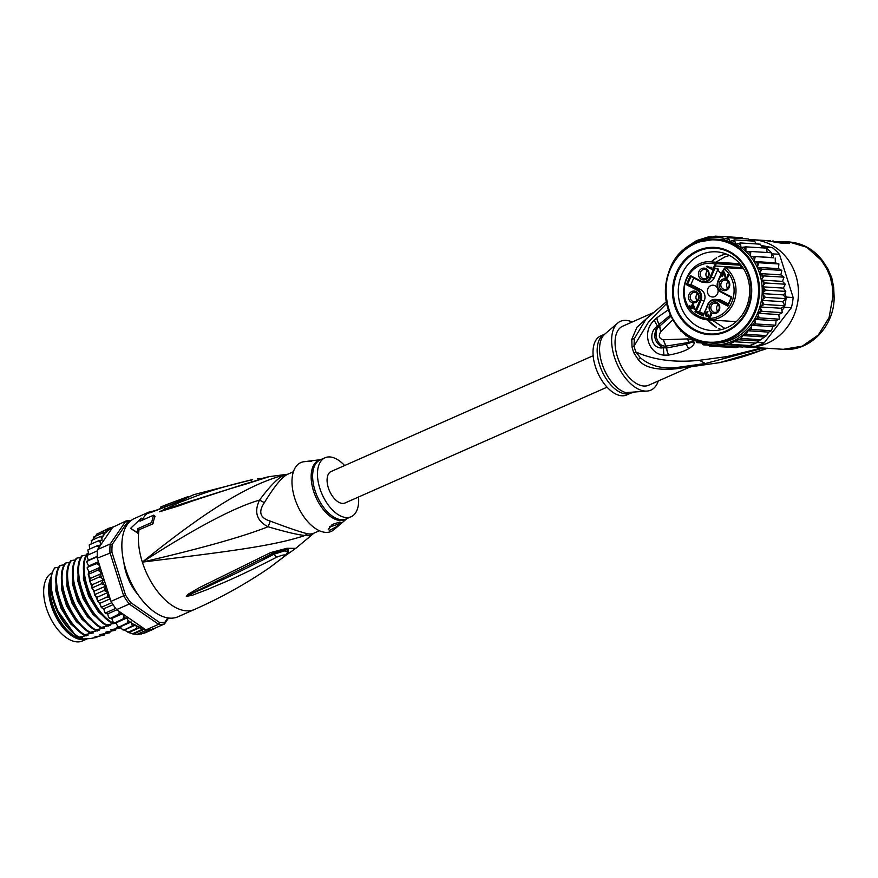 <?xml version="1.0" encoding="UTF-8"?>
<svg xmlns="http://www.w3.org/2000/svg" width="878" height="878" viewBox="0 0 878 878"><rect width="100%" height="100%" fill="white"/><g stroke="black" fill="none" stroke-linecap="round" stroke-linejoin="round"><path stroke-width="1.32" d="M87.032 638.943L82.532 640.929A37.26 20.172 -113.8 0 1 80.381 641.631A37.26 20.172 -113.8 0 1 78.581 641.873A37.26 20.172 -113.8 0 1 47.664 611.714A37.26 20.172 -113.8 0 1 52.252 572.829M51.176 576.802A37.26 20.172 66.2 0 0 55.731 616.466A37.26 20.172 66.2 0 0 83.542 639.678A37.26 20.172 66.2 0 0 85.342 639.436A37.26 20.172 66.2 0 0 86.988 638.943M288.686 473.868C283.089 475.667 274.99 485.271 264.377 502.655A14.333 0.878 -154.2 0 0 259.537 500.098C253.863 511.94 256.683 520.83 267.999 526.756C243.458 536.546 201.578 548.333 142.346 562.118C195.136 528.062 234.206 507.385 259.537 500.098C270.83 484.81 279.555 476.326 285.712 474.669A32.716 17.714 -113.8 0 1 287.819 474.208L287.863 474.186A14.333 12.04 -108.6 0 1 287.83 474.197L287.83 474.197A14.333 12.04 -108.6 0 1 285.712 474.669C253.007 482.856 212.235 505.585 142.346 562.118C226.875 551.68 273.047 546.171 305.006 535.481A14.333 11.326 100.1 0 1 307.695 533.802A32.245 17.461 66.2 0 0 310.263 533.989A32.245 17.461 66.2 0 0 310.527 533.978A32.245 17.461 66.2 0 0 313.15 533.484L319.46 530.729M308.376 537.984L310.527 535.152A14.333 12.04 71.4 0 1 313.15 533.484M192.699 495.17A7.167 6.025 -114.8 0 0 192.161 495.379L194.334 494.523A51.528 27.898 66.2 0 0 192.699 495.17L179.441 501.525L151.576 512.203L147.306 513.454L148.547 512.258L134.477 518.47A53.745 29.095 66.2 0 0 127.551 574.442A53.745 29.095 66.2 0 0 172.22 618.145A53.745 29.095 -113.8 0 0 177.927 616.795L194.455 609.486A53.745 29.095 -113.8 0 1 188.759 610.836A53.745 29.095 66.2 0 1 142.346 562.118A53.745 29.095 -113.8 0 1 138.57 533.67L137.451 532.507A55.533 30.071 -113.8 0 1 137.967 528.589L151.74 522.498A55.533 30.071 -113.8 0 1 153.771 515.101L139.997 521.192A55.533 30.071 -113.8 0 1 141.38 518.196L130.548 528.38L137.451 532.507M153.771 515.101L155.022 516.418A53.492 28.963 66.2 0 0 152.992 523.815L139.064 529.741A53.745 29.095 66.2 0 0 138.57 533.67L130.548 528.38M141.38 518.196L142.499 519.37A53.745 29.095 66.2 0 0 142.006 520.303M287.819 474.208L269.337 476.622L246.674 483.833C198.494 497.925 186.334 503.5 175.622 506.88L159.489 511.709L181.131 501.788C192.973 497.793 205.167 490.868 252.293 479.662L194.334 494.523M248.737 483.262A7.167 2.568 -104.7 0 1 249.484 482.626L182.328 503.731L159.796 511.589L246.345 483.46M246.674 483.833A7.167 2.59 -104.9 0 1 247.431 483.163M161.728 511.479A7.167 4.708 -106 0 1 162.397 510.755L159.796 511.589A7.167 6.783 -31.2 0 0 159.489 511.786M159.489 511.709A7.167 6.234 19.3 0 1 159.763 511.589L164.384 509.712A7.167 2.744 65.1 0 1 164.614 508.801M252.293 479.662A7.167 2.283 78.3 0 0 251.284 482.121M152.992 523.815L151.74 522.498M139.064 529.741L137.967 528.589M194.455 609.486C220.883 597.797 245.917 583.859 269.568 567.671L283.923 556.685C286.524 554.227 284.176 554.358 276.866 557.102C231.781 580.259 219.719 583.936 208.58 589.039L192.073 595.361L186.345 596.338L188.002 594.329L199.339 587.656L270.72 552.558L286.908 548.289L295.754 548.366L313.918 533.187M287.282 553.447A7.167 4.939 -125.3 0 0 289.52 552.789L290.87 551.823A7.167 4.95 -125.7 0 1 287.852 552.438M283.923 556.685A7.167 5.103 49.7 0 0 284.823 556.114L269.568 567.671M284.823 556.114L288.269 551.34L284.22 550.945L274.068 554.205C229.367 577.263 217.623 581.697 206.813 587.097L189.055 594.801L271.061 554.281A7.167 2.349 62.7 0 1 270.94 554.358L272.838 553.37A7.167 2.316 62.5 0 0 272.948 553.294L288.291 549.013L287.896 552.35M276.866 557.102A7.167 1.932 -119.3 0 1 274.068 554.205L272.981 553.272M192.073 595.361A7.167 2.864 -108.6 0 1 191.228 594.34L186.619 596.25A7.167 4.961 -41.8 0 1 186.345 596.338M186.279 596.228A7.167 5.663 -10.4 0 0 186.641 596.206L189.055 594.801A7.167 4.401 55 0 1 188.002 594.329M268.778 553.513A7.167 2.349 62.7 0 0 270.94 554.358L263.257 558.287M270.72 552.558A7.167 2.316 62.5 0 0 272.838 553.37C277.898 551.099 278.546 550.682 288.291 549.013M287.973 552.152L287.018 549.2M264.377 502.655C258.088 511.874 260.042 518.031 270.226 521.104A14.333 4.247 116.5 0 1 267.999 526.756C285.855 531.991 298.191 534.9 305.006 535.481A32.716 17.714 -113.8 0 0 307.607 535.668A32.716 17.714 -113.8 0 0 310.527 535.152L312.403 534.274M270.226 521.104C288.61 528.029 301.099 532.255 307.695 533.802M306.652 461.466L304.007 461.707A37.622 20.37 66.2 0 0 294.745 498.254A37.622 20.37 -113.8 0 0 334.024 529.632L346.887 518.613M339.676 522.059L341.015 522.388L336.987 526.471L329.722 530.301L328.251 529.555L332.147 524.506L339.676 522.059M358.52 497.014A32.245 17.461 -113.8 0 1 351.101 516.747A32.245 17.461 -113.8 0 1 319.833 488.333A32.245 17.461 66.2 0 1 325.025 457.756L320.196 459.896A32.245 17.461 -113.8 0 0 314.993 490.462A32.245 17.461 -113.8 0 0 315.136 490.89A32.245 17.461 -113.8 0 0 346.272 518.887L351.101 516.747M344.615 465.549A32.245 17.461 66.2 0 0 325.025 457.756M319.91 459.754L307.827 461.257L311.712 461.202M307.168 461.312L307.827 461.257M329.437 526.679A7.167 1.196 162.4 0 0 336.713 524.682A7.167 1.196 162.4 0 0 340.949 522.267M188.836 497.036L188.66 496.498A52.186 28.25 -113.8 0 0 187.266 496.904A52.186 28.25 -113.8 0 0 185.335 497.727L185.631 498.66M167.138 505.728L166.776 504.587L185.335 497.727M187.266 496.904L167.972 504.06A53.404 28.908 66.2 0 0 166.776 504.587M165.36 505.102L161.442 506.705A53.613 29.029 66.2 0 0 160.487 507.133L164.274 505.596A53.492 28.963 -113.8 0 1 165.36 505.102A53.492 28.963 -113.8 0 1 166.787 504.609M164.625 506.694L164.274 505.596M160.828 508.197L160.487 507.133M50.529 581.664A38.16 20.655 66.2 0 0 50.386 582.476A38.16 20.655 66.2 0 0 52.779 605.074A38.16 20.655 66.2 0 0 73.993 635.881A38.16 20.655 66.2 0 0 80.82 639.096L82.752 638.251L80.414 638.383L78.713 637.483L80.414 638.383M80.82 639.096L90.116 638.547L96.668 637.428L94.319 637.11M152.454 628.824L153.617 629.098L144.804 632.994L137.539 634.465M119.364 611.549L118.793 614.172L122.371 613.623L116.587 609.628L129.264 604.031L158.633 624.313L145.957 629.91A55.182 29.874 -113.8 0 0 146.878 629.976L136.957 634.366L132.556 633.894M136.309 625.784A53.745 29.095 66.2 0 0 143.597 628.286L122.865 613.963L123.688 616.466L123.194 618.792L126.893 617.991L127.958 620.318L127.749 622.732L131.206 621.986L132.358 625.915L135.651 625.015L136.946 628.297L140.129 627.507L141.446 629.811L144.442 629.142L133.697 633.883L127.914 632.423M140.129 627.507L129.121 632.369L125.291 630.645L124.621 629.877L135.651 625.015M95.219 536.82L96.789 534.076M96.81 534.065L105.788 530.071L106.161 532.277L102.847 532.891L103.845 535.865L100.388 536.491L101.804 538.027L102.133 540.179L98.457 540.815L100.125 542.176L100.882 544.667L111.945 528.49A53.745 29.095 66.2 0 0 106.249 531.958M99.082 533.034L109.179 528.084L108.971 529.478L105.788 530.071M146.878 629.976A55.182 29.874 66.2 0 0 148.953 629.965A55.182 29.874 66.2 0 0 150.961 629.735L141.04 634.125M129.889 521.521A53.745 29.095 66.2 0 0 127.639 521.85L112.197 544.47A53.745 29.095 66.2 0 0 111.967 552.328L125.488 594.955A53.745 29.095 66.2 0 0 130.602 602.495L159.566 622.491L158.633 624.313A55.182 29.874 66.2 0 0 161.629 624.368A55.182 29.874 66.2 0 0 164.482 623.962L151.806 629.57A55.182 29.874 -113.8 0 1 150.961 629.735M130.921 520.632A55.182 29.874 66.2 0 0 128.726 520.643A55.182 29.874 66.2 0 0 125.872 521.038L110.211 543.976A55.182 29.874 66.2 0 0 109.959 552.569L123.666 595.778A55.182 29.874 66.2 0 0 129.264 604.031L130.602 602.495M159.566 622.491A53.745 29.095 66.2 0 0 164.921 622.173L167.83 617.903M138.296 595.021A35.471 19.206 -113.8 0 1 126.223 573.202A35.471 19.206 -113.8 0 1 123.886 562.436M168.554 618.013L164.482 623.962L164.921 622.173M98.577 562.249L96.569 563.665L98.72 564.763L99.982 566.672L97.282 558.167A55.182 29.874 -113.8 0 1 97.238 556.817A55.182 29.874 -113.8 0 1 97.425 550.824A55.182 29.874 -113.8 0 1 97.535 549.573L100.882 544.667M97.282 558.167L111.967 552.328M112.197 544.47L110.211 543.976L97.535 549.573M109.179 528.084L112.132 527.568L125.872 521.038L127.639 521.85M125.488 594.955L110.99 601.386L108.301 592.88L107.149 597.007L109.695 597.303M116.587 609.628A55.182 29.874 -113.8 0 1 115.698 608.443A55.182 29.874 -113.8 0 1 111.791 602.692A55.182 29.874 -113.8 0 1 110.99 601.386M112.999 526.932L111.374 527.656M112.527 527.327L111.945 528.49M153.617 629.098L154.627 628.319M90.544 578.35L101.574 573.477L99.192 577.033L90.368 580.929L90.467 582.707L89.775 580.215L90.544 578.35L88.14 574.146M90.368 580.929L89.775 580.215M88.799 576.111L88.316 573.652L89.315 572.083L87.284 568.593L88.645 566.003L86.812 562.205L88.524 560.219L87.229 557.464L87.405 555.346M99.192 577.033L101.486 577.834L103.33 579.82L101.343 583.815L103.681 584.43L105.59 586.142L104.01 590.51L108.06 592.145L100.213 567.407L97.59 570.283L88.777 574.179L88.316 573.652M96.569 563.665L87.427 567.243M97.238 556.817L87.12 561.108M87.01 555.456L86.955 556.147L87.504 555.203L97.425 550.824M88.887 554.589L87.822 549.979M89.71 549.046L89.227 544.986M90.972 544.119L91.97 540.782L91.213 540.618M92.848 539.827L94.023 536.787L94.868 537.16M93.727 536.996L102.847 532.891M101.343 583.815L92.53 587.711L92.651 589.303L91.773 586.822L92.311 584.693L90.467 582.707M92.53 587.711L91.773 586.822M95.186 594.406L94.275 593.374L95.34 595.8L95.186 594.406L104.01 590.51M98.325 600.903L97.249 599.74L98.479 602.067L98.325 600.903L107.149 597.007M101.881 607.071L100.63 605.82L102.002 608.015L101.881 607.071L111.791 602.692M115.698 608.443L105.777 612.833L105.865 613.535L104.372 611.516L105.382 613.316M118.793 614.172L109.991 618.529L108.411 616.707L107.698 613.865L116.851 609.815M123.194 618.792L114.458 623.04L113.295 622.392L111.725 618.485L122.503 613.722M127.749 622.732L119.232 626.958L117.817 626.365L115.874 622.864L126.893 617.991M132.358 625.915L124.028 629.998L122.404 629.592L120.187 626.848L131.206 621.986M99.016 547.411L97.096 545.776L88.283 549.672M97.096 545.776L100.619 545.062M101.574 573.477L99.818 571.238L97.59 570.283M119.232 626.958L120.187 626.848M114.458 623.04L115.874 622.864M109.991 618.529L111.725 618.485M105.865 613.535L107.698 613.865M102.002 608.015L103.911 608.717L104.372 611.516M98.479 602.067L100.41 603.12L100.63 605.82M95.34 595.8L97.282 597.194L97.249 599.74M92.651 589.303L94.561 591.015L94.275 593.374M124.028 629.998L124.621 629.877M136.946 628.297L128.133 632.193M141.446 629.811L132.633 633.718M144.442 629.142L145.957 629.91M143.597 628.286L144.782 629.317M103.911 608.717L113.064 604.668M100.41 603.12L110.178 598.807M99.982 566.672L100.213 567.407M108.301 592.88L108.06 592.145M97.282 597.194L108.137 592.387M89.315 572.083L100.18 567.287M88.645 566.003L98.402 561.69M88.524 560.219L97.238 556.367M98.457 540.815L89.644 544.711M100.388 536.491L91.564 540.387M103.33 579.82L92.311 584.693M94.561 591.015L105.59 586.142M113.163 622.25L111.308 622.754L115.589 623.171M115.161 623.117L105.799 625.191L110.079 625.608M109.651 625.553L100.29 627.627L104.57 628.044M104.142 627.99L94.78 630.064L99.049 630.481M98.632 630.426L89.271 632.5L93.54 632.917M93.123 632.862L83.761 634.937L88.03 635.354M87.613 635.299L78.241 637.373L82.521 637.79M82.093 637.735L80.721 638.339M95.417 636.813L104.12 635.233L99.829 634.673M100.926 634.377L109.629 632.797L105.338 632.237M106.436 631.94L115.139 630.36L110.847 629.8M111.945 629.504L120.648 627.924L116.357 627.364M117.454 627.068L118.519 626.903M105.075 633.74L104.12 635.233M110.595 631.304L109.629 632.797M116.105 628.867L115.139 630.36M78.943 637.066C58.069 624.697 43.79 582.224 54.886 567.825L58.804 567.232M56.247 575.946L55.852 591.015L61.065 608.388L70.811 624.049L82.96 634.399M84.112 634.992L86.231 635.902M89.973 632.193C69.066 619.868 54.809 577.186 65.905 562.952L69.823 562.359M67.266 571.073L66.871 586.142L72.095 603.515L81.841 619.177L93.979 629.526M95.131 630.119L97.26 631.03M97.798 636.33L96.668 637.428M84.453 634.629C63.381 621.931 49.387 579.93 60.395 565.388L64.313 564.795M61.756 573.499L61.361 588.578L66.574 605.952L76.32 621.613L88.469 631.962M89.622 632.555L91.74 633.466M54.886 567.825L54.699 567.912A43 23.278 66.2 0 0 50.935 578.185A43 23.278 66.2 0 0 50.463 585.615C52.68 607.477 61.932 624.719 78.241 637.373M65.905 562.952L65.213 563.27C54.195 577.801 68.188 619.802 89.271 632.5M60.395 565.388L59.693 565.706C48.608 580.106 62.876 622.579 83.761 634.937M95.482 629.756C74.432 617.113 60.406 575.112 71.414 560.526L70.723 560.833C59.616 575.057 73.873 617.739 94.78 630.064M100.992 627.32C79.964 614.82 65.872 572.324 76.935 558.09L76.232 558.397C65.213 572.983 79.25 614.984 100.29 627.627M106.501 624.884C85.605 612.449 71.37 570.228 82.444 555.653L81.742 555.961C70.69 570.206 84.782 612.69 105.799 625.191M112.011 622.447C90.895 609.771 76.935 567.506 87.954 553.217L87.251 553.524C76.188 568.11 90.412 610.32 111.308 622.754M90.28 578.009L90.423 578.657M91.905 584.265L92.19 585.154M94.22 590.696L94.517 591.421M50.891 578.459L50.463 585.615M75.42 635.343L55.665 607.817M71.414 560.526L75.332 559.923M76.935 558.09L80.842 557.486M82.444 555.653L86.351 555.05M72.775 568.637L72.38 583.705L77.604 601.079L87.35 616.74L99.488 627.09M100.641 627.682L102.77 628.593M78.296 566.189L77.89 581.269L83.114 598.642L92.859 614.304L104.998 624.653M106.15 625.246L108.279 626.157M83.805 563.764L83.399 578.832L88.623 596.206L98.369 611.867L110.507 622.217M111.66 622.809L113.789 623.731M88.393 570.689L88.546 573.29M88.887 576.22L89.677 580.512M90.05 582.092L97.249 599.872M98.599 602.132L100.575 605.129M103.022 608.388L104.065 609.661M73.993 635.881L73.181 635.343A37.085 20.073 -113.8 0 1 52.57 605.403A37.085 20.073 -113.8 0 1 50.244 583.442L50.386 582.476M136.759 592.738L136.353 592.474A34.758 18.811 -113.8 0 1 132.128 586.252L132.216 585.198A1.438 0.779 -113.8 0 0 132.315 585.077M128.759 577.461A1.438 0.779 66.2 0 0 128.484 577.461L127.639 576.956A34.758 18.811 -113.8 0 1 125.313 569.613L125.345 569.098M607.06 387.176L345.021 502.984A17.198 9.307 -113.8 0 1 343.188 503.423A17.198 9.307 -113.8 0 1 328.899 489.43A17.198 9.307 -113.8 0 1 331.116 471.519L593.155 355.711M722.594 272.838L721.99 272.795A5.729 5.191 93.5 0 0 723.67 270.589L724.141 268.58L725.711 267.669A29.018 26.285 -86.5 0 1 734.546 281.026A29.018 26.285 -86.5 0 1 707.92 319.877A29.018 26.285 -86.5 0 1 698.24 317.167M741.317 268.514A5.016 4.544 93.5 0 1 741.614 267.636L742.064 266.638L740.856 266.561L740.593 265.189L716.569 263.696L716.152 262.687A29.018 26.285 -86.5 0 0 711.509 261.94L735.775 263.444A29.018 26.285 93.5 0 1 740.253 264.146L716.152 262.687L714.341 265.672L715.23 266.001A5.016 4.544 -86.5 0 0 714.769 268.69L718.105 268.898A5.016 4.544 93.5 0 0 721.343 273.212M700.688 281.575L690.953 276.526L687.562 284.307L697.384 289.411L700.721 289.619A8.374 7.584 93.5 0 1 704.584 294.339A8.374 7.584 93.5 0 1 704.244 300.737L699.503 311.646L703.673 313.808M740.604 265.562L741.416 265.606A27.591 24.99 -86.5 0 0 740.626 265.397M740.856 266.561L740.428 265.551M707.47 270.852A4.653 4.214 -86.5 0 0 707.042 277.635M702.982 269.689A4.653 4.214 -86.5 0 0 704.09 278.721A4.653 4.214 -86.5 0 0 708.557 273.387A4.653 4.214 -86.5 0 0 702.982 269.689M705.528 279.588A5.916 5.356 -86.5 0 0 708.82 272.015A5.916 5.356 -86.5 0 0 702.005 268.47A5.916 5.356 -86.5 0 0 698.712 276.043A5.916 5.356 -86.5 0 0 705.528 279.588M719.378 286.777A5.916 5.356 93.5 0 1 722.671 279.215A5.916 5.356 93.5 0 1 729.497 282.749A5.916 5.356 93.5 0 1 726.194 290.322A5.916 5.356 93.5 0 1 719.378 286.777M716.218 313.259A5.916 5.356 93.5 0 1 709.391 309.714A5.916 5.356 93.5 0 1 712.684 302.153A5.916 5.356 93.5 0 1 719.51 305.698A5.916 5.356 93.5 0 1 716.218 313.259M688.725 298.981A5.916 5.356 93.5 0 1 692.018 291.408A5.916 5.356 93.5 0 1 698.844 294.953A5.916 5.356 93.5 0 1 695.541 302.526A5.916 5.356 93.5 0 1 688.725 298.981M706.702 266.747L707.02 266.023L711.389 268.284L710.928 267.153L711.817 267.614L711.97 269.48L706.702 266.747L707.536 266.286M724.394 272.158L726.051 277.492L727.094 277.294L728.202 274.441L728.191 276.669L727.116 278.194L725.338 277.865L723.966 273.135L722.484 276.537L721.925 276.241L723.834 271.862L724.394 272.158M705.561 315.421L706 312.82L707.975 311.756L706.505 313.237L706.164 315.29L707.339 315.751L708.359 314.346L708.623 316.267L709.622 316.793L710.719 313.336L711.367 315.015L710.082 317.331L708.7 317.353L707.942 315.926L706.066 316.135L706.121 315.169M694.948 308.573L694.63 309.297L691.612 307.728L691.085 308.946L690.404 308.595L690.942 307.377L689.373 306.565L689.691 305.84L691.26 306.652L692.522 303.733L694.948 308.573M707.887 304.26L703.179 316.014L708.206 304.468A7.65 6.925 93.5 0 1 717.469 300.781L727.873 306.181L731.824 297.104L721.42 291.694A7.65 6.925 93.5 0 1 718.193 281.52L721.99 272.795M728.367 303.975L721.387 300.353A8.374 7.584 93.5 0 0 718.61 299.574L715.274 299.376A8.374 7.584 93.5 0 1 718.05 300.144L727.818 305.226M700.721 289.619L690.898 284.516L687.562 284.307L686.387 284.637L696.792 290.036L697.384 289.411A8.374 7.584 93.5 0 1 701.248 294.141A8.374 7.584 93.5 0 1 700.907 300.528L696.166 311.438L699.503 311.646M690.898 284.516L693.741 277.986M714.231 277.799A8.374 7.584 93.5 0 1 706.889 282.606L703.552 282.398A8.374 7.584 93.5 0 1 700.776 281.629L703.552 282.398A8.374 7.584 93.5 0 0 710.895 277.591L714.231 277.799L718.105 268.898M710.982 285.537A5.916 5.356 -86.5 0 0 707.438 291.957A5.916 5.356 -86.5 0 0 712.387 296.994A5.916 5.356 -86.5 0 0 714.516 296.654A5.916 5.356 -86.5 0 0 718.061 290.234A5.916 5.356 -86.5 0 0 713.112 285.196A5.916 5.356 -86.5 0 0 710.982 285.537M714.418 268.58L713.803 268.547L710.006 277.272A7.65 6.925 93.5 0 1 700.754 280.96L690.338 275.549L686.387 284.637M690.953 276.526L690.338 275.549M703.124 315.048L696.166 311.438L694.992 311.767L703.179 316.014M716.569 263.696L715.087 264.015A27.591 24.99 93.5 0 0 685.597 281.816A27.591 24.99 93.5 0 0 698.197 315.828A27.591 24.99 93.5 0 0 730.342 305.127A27.591 24.99 93.5 0 0 724.427 268.866M740.593 265.189L739.781 264.443L740.593 265.189M736.719 321.227A29.018 26.285 93.5 0 1 732.186 321.37L707.92 319.877L698.142 317.134C672.252 305.61 683.688 258.417 711.509 261.94M724.141 268.58L724.734 267.933M729.025 283.221A4.653 4.214 93.5 0 1 724.756 289.455A4.653 4.214 93.5 0 1 721.057 286.393A4.653 4.214 93.5 0 1 725.327 280.159A4.653 4.214 93.5 0 1 729.025 283.221M728.136 281.597A4.653 4.214 -86.5 0 0 727.719 288.368M713.671 303.371A4.653 4.214 93.5 0 1 719.236 307.07A4.653 4.214 93.5 0 1 714.769 312.392A4.653 4.214 93.5 0 1 713.671 303.371M717.732 311.317A4.653 4.214 93.5 0 1 718.149 304.534M698.372 295.414A4.653 4.214 93.5 0 1 694.103 301.659A4.653 4.214 93.5 0 1 690.404 298.597A4.653 4.214 93.5 0 1 694.674 292.352A4.653 4.214 93.5 0 1 698.372 295.414M697.483 293.79A4.653 4.214 -86.5 0 0 697.055 300.572M712.069 269.25L707.317 266.78M711.674 267.538L711.992 268.328L711.389 268.284M727.708 277.327L728.081 276.779L727.478 276.746M728.29 276.296L727.84 275.593M728.444 275.626L727.774 275.11M728.378 275.143L728.235 274.529M727.544 274.693L728.147 274.726M726.611 278.392L723.966 273.135M725.952 278.337L726.567 278.381M725.733 278.227L726.336 278.26M725.338 277.865L725.941 277.909M725.107 277.448L725.711 277.492M722.583 276.307L724.339 272.125M721.925 276.241L722.528 276.285M707.273 316.442L705.78 315.839M705.495 314.939L706.055 314.982M706.088 314.423L707.964 311.778M705.484 314.335L706.088 314.379M705.583 313.797L706.186 313.83M706 312.82L706.614 312.864M706.329 312.392L706.933 312.436M706.757 312.019L707.372 312.063M707.141 311.778L707.756 311.811M707.339 315.751L706.779 315.762M710.62 316.585L710.39 315.992M711.202 315.542L710.752 314.84M711.356 314.884L710.686 314.357M711.29 314.401L711.147 313.786M710.456 313.94L711.059 313.984M709.578 317.518L708.601 316.223M708.919 317.474L709.523 317.507M708.7 317.353L709.303 317.397M708.305 317.002L708.908 317.035M708.074 316.585L708.678 316.618M708.513 315.959L707.942 315.926M706.516 316.365L707.119 316.409M706.066 316.135L706.68 316.179M694.728 309.078L691.612 307.728M691.184 308.727L691.546 307.421L690.942 307.377M690.404 308.595L691.019 308.639M691.546 307.421L690.196 306.104M689.373 306.565L689.976 306.609M693.038 303.997L691.26 306.652M693.433 304.973L694.663 308.145L693.433 304.973M694.059 308.101L691.93 307.004L692.83 304.929M725.711 328.207A39.411 35.691 -86.5 0 0 747.683 277.744A39.411 35.691 -86.5 0 0 716.393 251.832A39.411 35.691 -86.5 0 0 702.213 254.126A39.411 35.691 -86.5 0 0 680.241 304.589A39.411 35.691 -86.5 0 0 711.531 330.512A39.411 35.691 -86.5 0 0 725.711 328.207M725.173 332.136A43.713 39.587 -86.5 0 0 749.538 276.175A43.713 39.587 -86.5 0 0 699.107 249.967A43.713 39.587 -86.5 0 0 674.743 305.939A43.713 39.587 -86.5 0 0 725.173 332.136M682.875 251.481L685.016 248.134L696.572 240.583L708.853 236.753L712.618 236.983M757.868 341.586L757.22 342.431A55.182 49.969 93.5 0 1 755.914 343.079L766.56 335.594L768.7 332.093L747.463 330.776L746.53 334.353L742.755 335.583L741.131 338.48L729.113 344.264L725.327 344.538L722.704 345.811L718.797 345.12L716.185 346.426L711.992 344.9A53.745 48.674 93.5 0 1 707.229 344.352L706.197 343.386L703.234 344.845L708.129 345.142M735.281 341.805L755.914 343.079A55.182 49.969 93.5 0 1 752.863 344.417A55.182 49.969 93.5 0 1 749.735 345.537A55.182 49.969 93.5 0 1 748.363 345.954L755.343 346.382A55.182 49.969 -86.5 0 0 759.843 344.856A55.182 49.969 -86.5 0 0 764.189 342.859L791.396 307.695A55.182 49.969 -86.5 0 0 793.152 297.51L779.444 254.302A55.182 49.969 -86.5 0 0 772.355 247.64L761.336 245.478M757.22 342.431L764.189 342.859M761.994 247.837L761.643 246.477L765.375 247.212A55.182 49.969 93.5 0 1 766.516 248.123A55.182 49.969 93.5 0 1 771.477 252.765A55.182 49.969 93.5 0 1 772.475 253.874L773.727 257.814L771.542 257.528L771.477 252.765L750.844 251.492L750.317 256.211L773.727 257.814M779.444 254.302L772.475 253.874M765.375 247.212L772.355 247.64M786.183 297.082A55.182 49.969 93.5 0 1 786.029 298.641L783.406 294.898L784.932 293.142L786.183 297.082L793.152 297.51M791.396 307.695L784.427 307.267L781.936 310.472L781.102 308.244L784.8 305.753A55.182 49.969 93.5 0 1 784.427 307.267M786.029 298.641A55.182 49.969 93.5 0 1 784.8 305.753L782.649 301.648L786.029 298.641L765.396 297.368L761.413 300.342L764.178 304.468L759.865 306.938L762.126 311.35L757.56 313.259L759.272 317.88L779.39 319.197L778.797 314.576L782.243 312.678L781.936 310.472M755.914 343.079L749.735 345.537L746.333 345.844L725.327 344.538M748.363 345.954L747.387 345.756M761.643 246.477L760.447 244.194L740.428 242.954L741.01 247.486L745.894 246.85L766.516 248.123L767.12 252.502M784.932 293.142L785.788 291.397L783.352 288.105L785.316 284.209L782.496 281.388L783.988 277.163L780.86 274.869L781.837 270.38L778.457 268.646L778.896 263.971L775.34 262.829L775.219 258.055M783.988 277.163L763.97 275.922L761.27 280.082L765.298 282.968L762.115 286.799L765.77 290.157L762.17 293.581L765.396 297.368M785.316 284.209L765.298 282.968M785.788 291.397L765.77 290.157M711.992 344.9L709.644 346.108L730.057 347.293M772.75 326.66L751.513 325.343L751.414 329.48L771.433 330.721L772.75 326.66L775.713 325.2L776.009 320.711L779.302 319.12M775.713 325.2L755.684 323.96L751.513 325.343M771.433 330.721L768.7 332.093M766.56 335.594L746.53 334.353M761.149 339.72L741.131 338.48M729.113 344.264L749.735 345.537M722.704 345.811L742.733 347.051L746.333 345.844M763.948 336.9L742.755 335.583M758.526 340.993L737.52 339.687M716.185 346.426L736.236 347.666M736.225 347.666L739.989 346.437M721.529 236.511L715.35 236.127L711.597 237.367L708.82 236.753M743.457 238.651L741.943 237.697M750.119 240.868L748.352 238.959L728.334 237.718L730.046 241.406L734.535 239.903L754.564 241.143L756.265 243.941M693.203 338.743L691.14 339.599L695.321 339.863M691.041 339.577L689.845 336.954M687.287 335.33L686.925 335.385A53.745 48.674 93.5 0 1 684.785 333.629L684.763 333.475M686.925 335.385L685.575 335.681M684.785 333.629L685.674 335.714L688.1 335.868M681.986 331.006L680.713 331.072L682.019 331.149M680.648 331.05L680.077 328.965M677.629 325.957L676.269 325.749L675.972 323.642M673.898 320.305L672.383 318.977M734.535 239.903L735.654 244.205L740.428 242.954M745.894 246.85L745.927 251.503L750.844 251.492M771.542 257.528L750.317 256.211A51.956 47.05 -86.5 0 0 745.927 251.503A51.956 47.05 -86.5 0 0 741.01 247.486A51.956 47.05 -86.5 0 0 735.654 244.205A51.956 47.05 -86.5 0 0 718.38 239.387L715.658 239.222A51.956 47.05 93.5 0 1 759.097 283.528A51.956 47.05 93.5 0 1 727.939 339.907A51.956 47.05 93.5 0 1 727.61 340.038A51.956 47.05 93.5 0 1 709.237 342.925A51.956 47.05 93.5 0 1 665.798 298.619A51.956 47.05 93.5 0 1 696.956 242.24A51.956 47.05 93.5 0 1 697.187 242.152M755.201 256.815L754.103 261.512L758.877 262.731L778.896 263.971M775.34 262.829L754.103 261.512A51.956 47.05 -86.5 0 0 750.317 256.211M758.877 262.731L757.22 267.329L761.808 269.14L781.837 270.38M778.457 268.646L757.22 267.329A51.956 47.05 -86.5 0 0 754.103 261.512M761.808 269.14L759.624 273.552L780.86 274.869M782.496 281.388L761.27 280.082A51.956 47.05 -86.5 0 0 759.624 273.552L763.97 275.922M783.352 288.105L762.115 286.799A51.956 47.05 -86.5 0 0 761.27 280.082M783.406 294.898L762.17 293.581A51.956 47.05 -86.5 0 0 762.115 286.799M782.649 301.648L761.413 300.342A51.956 47.05 -86.5 0 0 762.17 293.581M781.102 308.244L759.865 306.938A51.956 47.05 -86.5 0 0 761.413 300.342M764.178 304.468L784.8 305.753M778.797 314.576L757.56 313.259A51.956 47.05 -86.5 0 0 759.865 306.938M762.126 311.35L782.144 312.59M709.654 346.108L707.229 344.352M703.179 344.834L700.567 341.487M699.81 341.279L697.022 342.661L701.467 342.936M696.945 342.639L695.244 339.654M759.272 317.88L754.784 319.394L755.684 323.96M776.009 320.711L754.784 319.394M751.414 329.48L747.463 330.776M680.143 253.073L682.678 251.679M715.372 236.127L718.358 237.587A53.745 48.674 93.5 0 1 723.121 238.136L724.163 239.101L728.334 237.718M741.932 237.697L721.903 236.456L718.358 237.587M721.903 236.456L723.121 238.136M675.456 259.372L676.312 258.198M679.342 254.543L679.923 253.215M759.624 273.552A51.956 47.05 -86.5 0 0 757.22 267.329M697.275 242.119A51.956 47.05 93.5 0 1 715.658 239.222L696.902 242.251C649.259 257.858 659.696 343.046 709.237 342.925L711.97 343.1A51.956 47.05 -86.5 0 0 730.661 340.071A51.956 47.05 -86.5 0 0 757.56 313.259M766.395 240.605A53.745 48.674 93.5 0 1 768.568 240.682A53.745 48.674 93.5 0 1 770.445 240.846L768.568 240.682M635.079 392.071L627.386 393.948A32.245 17.461 -113.8 0 1 627.122 393.959A32.245 17.461 -113.8 0 1 600.497 367.509A32.245 17.461 -113.8 0 1 604.733 334.145L600.585 335.978A32.245 17.461 66.2 0 0 596.425 369.561A32.245 17.461 66.2 0 0 623.226 395.78A32.245 17.461 66.2 0 0 626.651 394.968L630.81 393.135A32.245 17.461 -113.8 0 1 627.386 393.948L627.101 392.543L647.668 391.017A37.622 20.37 -113.8 0 1 646.877 391.094A37.622 20.37 -113.8 0 1 616.751 363.316A37.622 20.37 -113.8 0 1 617.651 323.093A37.622 20.37 -113.8 0 1 624.445 320.371A37.622 20.37 -113.8 0 1 632.215 321.996M668.685 355.096L663.889 355.129L663.351 347.754C651.377 350.048 647.503 332.169 657.479 326.232C652.541 335.923 654.494 343.089 663.351 347.754L666.698 347.973L666.117 346.075L692.819 341.805L686.058 344.209L692.786 341.937L694.07 342.233C694.652 344.011 692.863 346.151 688.692 348.665L686.058 344.209L666.698 347.973A10.745 6.618 -102.6 0 0 668.773 355.074L668.685 355.096A10.745 6.618 -102.6 0 1 666.611 347.973L663.219 339.764L666.04 346.075C656.535 347.128 652.53 330.457 659.74 326.023L660.673 331.862L659.191 324.366L659.806 325.968L670.968 316.31M672.702 319.91L660.673 331.851C658.259 335.945 659.115 338.579 663.219 339.764L687.606 338.908L688.758 342.31L693.719 341.388L694.07 342.233M663.889 355.129C648.491 354.097 641.368 331.928 654.198 320.294L656.92 317.737A10.745 5.948 53.3 0 0 659.268 324.3L670.375 315.07M669.31 312.59L670.386 315.081M654.198 320.294L657.479 326.232L659.191 324.366A10.745 5.948 53.3 0 1 656.843 317.792M668.773 355.074C677.564 353.472 684.203 351.343 688.692 348.665M687.606 338.908C690.887 339.248 692.929 340.071 693.719 341.388M656.92 317.737L669.058 309.33M658.291 380.986A37.622 20.37 -113.8 0 1 647.668 391.017M650.335 315.103L636.923 327.318L631.787 339.259L632.028 347.073A14.333 3.512 165.5 0 0 634.026 346.097L648.699 321.765L666.556 303.569M761.632 347.951L762.993 348.204L705.429 363.503L676.466 367.542L675.983 368.815C656.645 370.516 644.057 367.443 638.24 359.607L633.872 352.879A14.333 1.24 159.4 0 0 635.881 351.957A32.53 17.604 -113.8 0 1 634.026 346.097L634.322 338.645L645.934 319.208L666.215 301.867M691.315 366.708L676.466 367.542C662.33 369.155 650.313 365.917 640.413 357.84L635.881 351.957C653.693 360.035 674.842 362.823 699.338 360.309L726.721 356.633L761.303 348.094L758.23 347.743M826.835 268.942L827.921 268.975L822.774 261.007L821.215 260.129L826.835 268.942L830.336 277.207L832.245 285.987L832.838 296.764L829.062 317.627L818.307 335.012L802.251 346.173L783.363 349.301L746.454 347.019A53.745 48.674 93.5 0 1 743.765 346.766M827.921 268.975L831.74 277.755L833.672 287.128L832.245 285.987M766.373 348.248L765.989 348.368C750.909 354.712 735.04 359.53 718.402 362.812L691.732 366.653L719.411 362.68L764.014 349.565M763.432 348.072L766.571 348.522L764.54 349.356L767.624 348.193M833.672 287.128L834.1 296.424L832.838 296.764M773.661 241.779L782.035 241.516A53.745 48.674 93.5 0 1 783.187 241.604L788.85 242.657L784.57 243.447M765.375 240.506L778.61 242.679A7.167 6.486 93.5 0 1 780.158 242.986L765.407 240.506L753.094 239.727A53.745 48.674 93.5 0 1 795.753 275.066A53.745 48.674 93.5 0 1 746.454 347.019M778.61 242.679L787.775 243.25A7.167 6.486 -86.5 0 1 789.322 243.557L788.85 242.657M749.241 239.661A53.745 48.674 93.5 0 1 753.094 239.727M652.826 312.886L622.623 326.232A32.245 17.461 66.2 0 0 618.474 359.815A32.245 17.461 66.2 0 0 645.275 386.035A32.245 17.461 66.2 0 0 648.699 385.222L688.648 367.564M675.983 368.815C687.858 366.949 691.48 366.73 686.848 368.178M822.774 261.007C813.972 249.429 802.711 243.074 788.971 241.944L806.805 247.267L821.215 260.129M691.59 366.675L688.659 367.564M767.207 348.303L766.648 348.5M715.098 248.156A43 38.939 -86.5 0 1 751.052 284.834A43 38.939 -86.5 0 1 725.261 331.489L724.965 331.467A43 38.939 93.5 0 1 709.49 333.969A43 38.939 93.5 0 1 673.536 297.302A43 38.939 93.5 0 1 699.327 250.647L699.623 250.658A43 38.939 -86.5 0 0 673.832 297.324A43 38.939 -86.5 0 0 709.786 333.991A43 38.939 -86.5 0 0 725.261 331.489L724.965 331.467A43 38.939 93.5 0 0 750.745 284.812A43 38.939 93.5 0 0 714.802 248.145L715.098 248.156A43 38.939 -86.5 0 0 699.623 250.658L699.327 250.647A43 38.939 93.5 0 1 714.802 248.145M718.413 256.804A39.411 35.691 93.5 0 1 721.628 255.322L718.413 256.804M712.036 261.073A39.411 35.691 93.5 0 1 716.722 257.748L711.059 261.918A39.411 35.691 93.5 0 1 712.036 261.073M716.437 327.285A39.411 35.691 93.5 0 1 707.47 319.844L716.437 327.285M721.321 329.623A39.411 35.691 93.5 0 1 718.906 328.581L721.332 329.623M721.628 255.322A39.411 35.691 93.5 0 1 725.678 254.005L721.628 255.322M346.777 518.668A32.464 17.571 -113.8 0 1 313.676 491.493A32.464 17.571 -113.8 0 1 313.545 491.065A32.464 17.571 -113.8 0 1 320.7 459.666M155.658 510.491L148.569 512.247A53.745 29.095 -113.8 0 1 148.569 512.247A7.167 6.025 66.1 0 1 151.784 511.929M142.499 519.37A53.745 29.095 -113.8 0 1 147.306 513.454A7.167 6.87 -93.5 0 1 149.94 512.576M151.576 512.203A7.167 3.852 -113.1 0 1 152.267 511.731L150.259 512.543M179.441 501.525A7.167 3.962 -108.9 0 1 180.341 500.954L152.267 511.731M192.161 495.379L180.341 500.954M98.457 562.37A53.745 29.095 66.2 0 0 98.72 564.763M99.291 545.194A53.745 29.095 66.2 0 0 98.907 547.115M105.898 532.287A53.745 29.095 66.2 0 0 103.878 534.614M102.989 535.92A53.745 29.095 66.2 0 0 101.804 538.027M100.816 540.255A53.745 29.095 66.2 0 0 100.125 542.176M99.335 568.779A53.745 29.095 66.2 0 0 99.818 571.238M100.794 575.342A53.745 29.095 66.2 0 0 101.486 577.834M102.792 581.96A53.745 29.095 66.2 0 0 103.681 584.43M105.294 588.501A53.745 29.095 66.2 0 0 106.359 590.927M108.268 594.867A53.745 29.095 66.2 0 0 109.498 597.194M119.43 611.845A53.745 29.095 66.2 0 0 121.01 613.656M123.688 616.466A53.745 29.095 66.2 0 0 125.477 618.167M127.958 620.318A53.745 29.095 66.2 0 0 130.251 622.085M132.117 623.369A53.745 29.095 66.2 0 0 135.047 625.125M743.589 268.767L725.711 267.669M721.354 292.319A8.374 7.584 93.5 0 1 717.578 287.633A8.374 7.584 93.5 0 1 717.875 281.322M696.792 290.036A7.65 6.925 93.5 0 1 700.018 300.21L704.244 300.737M741.614 267.636L715.23 266.001L715.976 264.344M727.873 306.181L731.824 297.104M700.018 300.21L694.992 311.767M713.803 268.547A5.729 5.191 93.5 0 1 714.341 265.672M723.67 270.589L724.109 268.657M721.782 272.345A5.016 4.544 -86.5 0 0 723.351 270.391M718.193 281.52L721.727 272.476M721.42 291.694L721.398 292.352L731.209 297.444L721.398 292.352C717.447 289.795 716.261 286.096 717.842 281.256L721.705 272.378M717.469 300.781L718.05 300.144L721.387 300.353M707.931 304.183A8.374 7.584 93.5 0 1 715.274 299.376C711.959 299.31 709.49 300.913 707.855 304.194L707.931 304.183M708.206 304.468L703.08 315.147M714.769 268.69L710.895 277.591L710.006 277.272M700.754 280.96L700.721 281.608L690.887 276.504M696.869 242.899A51.242 46.402 93.5 0 1 697.187 242.767A51.242 46.402 93.5 0 1 756.035 273.782A51.242 46.402 93.5 0 1 727.423 339.215A51.242 46.402 93.5 0 1 727.094 339.336A51.242 46.402 93.5 0 1 668.246 308.332A51.242 46.402 93.5 0 1 696.869 242.899M688.506 246.652A53.745 48.674 93.5 0 1 698.932 240.813A53.745 48.674 93.5 0 1 717.578 237.554M747.288 331.204A53.745 48.674 93.5 0 1 731.418 341.674A53.745 48.674 93.5 0 1 712.771 344.933M692.347 339.007A53.745 48.674 93.5 0 1 690.009 337.58M738.003 243.48A53.745 48.674 93.5 0 1 740.341 244.907M743.425 247.102A53.745 48.674 93.5 0 1 745.565 248.858M748.363 251.481A53.745 48.674 93.5 0 1 750.273 253.522M752.731 256.53A53.745 48.674 93.5 0 1 754.378 258.845M756.452 262.182A53.745 48.674 93.5 0 1 757.813 264.717M759.47 268.328A53.745 48.674 93.5 0 1 760.513 271.039M761.731 274.869A53.745 48.674 93.5 0 1 762.444 277.711M763.191 281.684A53.745 48.674 93.5 0 1 763.564 284.615M763.838 288.675A53.745 48.674 93.5 0 1 763.86 291.628M763.651 295.699A53.745 48.674 93.5 0 1 763.322 298.641M762.631 302.647A53.745 48.674 93.5 0 1 761.95 305.522M760.798 309.407A53.745 48.674 93.5 0 1 759.788 312.162M704.902 343.902A53.745 48.674 93.5 0 1 701.5 342.991M698.306 341.871A53.745 48.674 93.5 0 1 695.672 340.73M758.186 315.85A53.745 48.674 93.5 0 1 756.781 318.604M754.937 321.721A53.745 48.674 93.5 0 1 752.808 324.838M751.261 326.825A53.745 48.674 93.5 0 1 747.869 330.622M725.447 238.586A53.745 48.674 93.5 0 1 728.85 239.496M732.043 240.616A53.745 48.674 93.5 0 1 734.677 241.757M772.925 241.637L772.717 240.978M617.651 323.093L604.799 334.112A32.673 17.692 66.2 0 0 603.021 366.587A32.673 17.692 66.2 0 0 627.079 392.938M633.872 352.879A32.245 17.461 -113.8 0 1 632.028 347.073M638.24 359.607L640.413 357.84M705.429 363.503L699.338 360.309M831.74 277.755L830.336 277.207M783.187 241.604L781.255 242.921M765.342 240.506A53.745 48.674 -86.5 0 0 764.189 240.418M789.322 243.557L780.158 242.986M631.787 339.259L634.322 338.645M718.402 362.812L719.411 362.68M262.467 478.411L257.353 478.609M249.484 482.626C261.359 479.179 261.205 478.28 269.337 476.622M289.52 552.789L285.174 555.807M290.87 551.823L295.754 548.366M287.841 474.197L293.384 471.738M320.81 459.622L319.12 459.831M89.984 581.905L89.677 580.808M87.284 568.593L87.174 567.627M86.812 562.205L86.801 561.371M91.762 587.503L92.157 588.622M94.352 594.121L94.835 595.229M97.414 600.563L97.963 601.617M100.893 606.709L101.508 607.686M108.905 617.717L109.541 618.441M113.295 622.392L113.953 623.018M117.817 626.365L118.563 626.936M122.404 629.592L123.205 630.064M729.464 255.465L724.855 256.925L715.877 262.204M724.954 328.504L712.288 320.141M721.727 272.356L725.36 267.527L743.512 268.646M740.747 264.893L740.373 265.54M727.774 305.324L731.22 297.433M773.32 241L773.562 241.757M834.1 296.424C834.956 325.584 810.251 351.782 783.363 349.301M788.971 241.944L782.035 241.516"/></g></svg>
